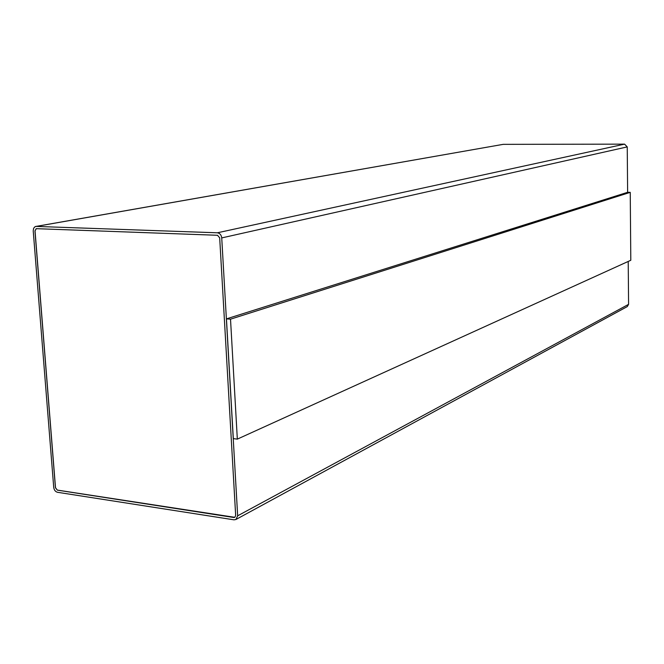 <?xml version="1.0" encoding="UTF-8"?>
<svg xmlns="http://www.w3.org/2000/svg" width="664" height="664" viewBox="0 0 664 664"><rect width="100%" height="100%" fill="white"/><g stroke="black" fill="none" stroke-linecap="round" stroke-linejoin="round"><path stroke-width="1" d="M35.79 226.407L217.352 232.798C219.85 233.188 221.311 234.89 221.734 237.911L237.662 515.812L235.919 519.497L233.952 519.821L57.469 492.281C55.386 491.7 54.141 490.09 53.726 487.467L33.217 230.815L33.632 228.233L35.134 226.615L503.171 144.354L624.575 144.138L627.239 146.902L627.629 192.311M628.219 261.45L628.584 304.344L627.314 306.569L235.919 519.497M630.244 192.352L627.604 192.311L226.449 318.878L233.313 438.63L237.33 439.12L630.8 260.271L630.244 192.352L230.516 319.168L237.33 439.12M230.516 319.168L226.449 318.878M57.295 490.132L55.427 487.725L34.951 230.881L36.238 228.673L217.501 235.28L219.684 237.828L235.67 515.505L234.799 517.347L233.811 517.505L57.295 490.132L55.502 487.691L35.034 230.864L36.279 228.673M234.832 517.331L57.378 490.098M221.734 237.911L627.239 146.902M237.662 515.812L628.584 304.344M36.329 226.366L503.171 144.354M217.352 232.798L624.575 144.138"/></g></svg>
